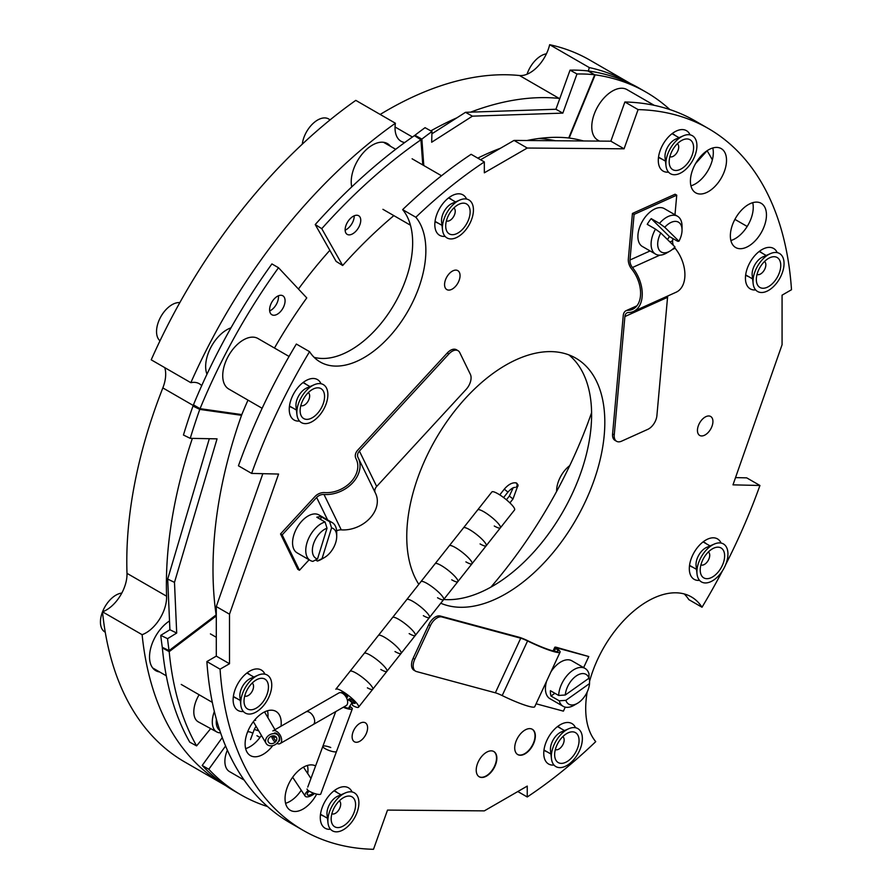 <?xml version="1.0" encoding="UTF-8"?>
<svg xmlns="http://www.w3.org/2000/svg" width="894" height="894" viewBox="0 0 894 894"><rect width="100%" height="100%" fill="white"/><g stroke="black" fill="none" stroke-linecap="round" stroke-linejoin="round"><path stroke-width="1.34" d="M440.764 603.238A140.045 80.851 120 0 0 505.792 593.795A140.045 80.851 120 0 0 597.281 470.389A140.045 80.851 120 0 0 575.814 358.17A140.045 80.851 120 0 0 505.792 365.098A140.045 80.851 120 0 0 418.805 584.33M443.715 599.494A140.045 80.851 120 0 0 492.583 586.173A140.045 80.851 120 0 0 582.184 468.791A140.045 80.851 120 0 0 568.897 354.896M359.857 741.227A10.951 6.325 120 0 0 367.009 731.583A10.951 6.325 120 0 0 365.333 722.81A10.951 6.325 120 0 0 359.857 723.347A10.951 6.325 120 0 0 352.705 733.002A10.951 6.325 120 0 0 354.382 741.763A10.951 6.325 120 0 0 359.857 741.227M452.308 289.041A10.951 6.325 120 0 0 459.46 279.397A10.951 6.325 120 0 0 457.784 270.625A10.951 6.325 120 0 0 452.308 271.161A10.951 6.325 120 0 0 445.156 280.817A10.951 6.325 120 0 0 446.832 289.589A10.951 6.325 120 0 0 452.308 289.041M705.187 434.897A10.951 6.325 120 0 0 712.339 425.253A10.951 6.325 120 0 0 710.663 416.481A10.951 6.325 120 0 0 705.187 417.029A10.951 6.325 120 0 0 698.035 426.673A10.951 6.325 120 0 0 699.711 435.445A10.951 6.325 120 0 0 705.187 434.897M748.401 246.252A25.535 14.74 120 0 0 765.085 223.757A25.535 14.74 120 0 0 761.174 203.307A25.535 14.74 120 0 0 748.401 204.57A25.535 14.74 120 0 0 731.728 227.065A25.535 14.74 120 0 0 735.639 247.515A25.535 14.74 120 0 0 748.401 246.252M730.879 240.52A25.535 14.74 120 0 0 735.203 238.631A25.535 14.74 120 0 0 752.726 202.681M708.461 191.562A25.535 14.74 120 0 0 725.146 169.067A25.535 14.74 120 0 0 721.223 148.605A25.535 14.74 120 0 0 708.461 149.868A25.535 14.74 120 0 0 691.788 172.363A25.535 14.74 120 0 0 695.7 192.825A25.535 14.74 120 0 0 708.461 191.562M690.939 185.829A25.535 14.74 120 0 0 695.264 183.94A25.535 14.74 120 0 0 712.786 147.979M281.029 726.219A25.535 14.74 120 0 0 275.933 711.389A25.535 14.74 120 0 0 263.171 712.652A25.535 14.74 120 0 0 246.487 735.147A25.535 14.74 120 0 0 250.398 755.598A25.535 14.74 120 0 0 263.171 754.335A25.535 14.74 120 0 0 272.759 745.618M245.638 748.602A25.535 14.74 120 0 0 249.962 746.713A25.535 14.74 120 0 0 261.406 735.393M267.921 717.681A25.535 14.74 120 0 0 267.496 710.764M315.593 765.923A25.535 14.74 120 0 0 303.111 767.343A25.535 14.74 120 0 0 286.426 789.838A25.535 14.74 120 0 0 290.349 810.299A25.535 14.74 120 0 0 303.111 809.036A25.535 14.74 120 0 0 316.677 794.096M285.577 803.304A25.535 14.74 120 0 0 289.902 801.415A25.535 14.74 120 0 0 301.256 790.229M307.726 773.601A25.535 14.74 120 0 0 307.435 765.454M684.256 593.962A87.534 50.533 120 0 1 688.816 599.617L702.014 607.238A87.534 50.533 120 0 0 691.364 596.901A87.534 50.533 120 0 0 647.602 601.237A87.534 50.533 120 0 0 589.559 681.407M587.19 692.001A87.534 50.533 120 0 0 595.728 741.651A405.206 233.949 120 0 1 527.248 796.979L517.816 791.536M525.035 753.854A14.583 8.426 120 0 0 534.567 740.992A14.583 8.426 120 0 0 532.332 729.303A14.583 8.426 120 0 0 525.035 730.029A14.583 8.426 120 0 0 515.503 742.88A14.583 8.426 120 0 0 517.738 754.57A14.583 8.426 120 0 0 525.035 753.854M517.581 754.469A14.583 8.426 120 0 0 524.7 753.664A14.583 8.426 120 0 0 534.187 740.958A14.583 8.426 120 0 0 532.165 729.213M486.537 776.07A14.583 8.426 120 0 0 496.069 763.219A14.583 8.426 120 0 0 493.834 751.53A14.583 8.426 120 0 0 486.537 752.256A14.583 8.426 120 0 0 477.005 765.108A14.583 8.426 120 0 0 479.24 776.797A14.583 8.426 120 0 0 486.537 776.07M479.083 776.696A14.583 8.426 120 0 0 486.213 775.88A14.583 8.426 120 0 0 495.689 763.174A14.583 8.426 120 0 0 493.667 751.441M777.21 252.622A23.345 13.477 120 0 0 763.968 248.588A23.345 13.477 120 0 0 761.934 249.616A23.345 13.477 120 0 0 745.562 280.47A23.345 13.477 120 0 0 755.676 289.924M762.18 253.181A13.768 7.945 120 0 0 758.984 251.627M721.089 543.06A23.345 13.477 120 0 0 707.858 539.026A23.345 13.477 120 0 0 705.824 540.054A23.345 13.477 120 0 0 689.442 570.92A23.345 13.477 120 0 0 699.555 580.362M706.07 543.63A13.768 7.945 120 0 0 702.874 542.066M466.59 199.071A23.345 13.477 120 0 0 453.347 195.026A23.345 13.477 120 0 0 451.325 196.054A23.345 13.477 120 0 0 434.942 226.92A23.345 13.477 120 0 0 445.056 236.362M451.571 199.63A13.768 7.945 120 0 0 448.363 198.066M690.067 134.838A23.345 13.477 120 0 0 676.825 130.803A23.345 13.477 120 0 0 674.791 131.831A23.345 13.477 120 0 0 658.42 162.697A23.345 13.477 120 0 0 668.533 172.14M675.037 135.407A13.768 7.945 120 0 0 671.841 133.843M264.903 674.177A23.345 13.477 120 0 0 251.661 670.142A23.345 13.477 120 0 0 249.638 671.17A23.345 13.477 120 0 0 233.256 702.036A23.345 13.477 120 0 0 243.369 711.479M249.884 674.746A13.768 7.945 120 0 0 246.677 673.182M321.024 383.738A23.345 13.477 120 0 0 307.782 379.704A23.345 13.477 120 0 0 305.748 380.732A23.345 13.477 120 0 0 289.365 411.586A23.345 13.477 120 0 0 299.479 421.04M305.994 384.297A13.768 7.945 120 0 0 302.798 382.744M575.524 727.738A23.345 13.477 120 0 0 562.281 723.704A23.345 13.477 120 0 0 560.247 724.732A23.345 13.477 120 0 0 543.876 755.586A23.345 13.477 120 0 0 553.989 765.04M560.493 728.297A13.768 7.945 120 0 0 557.297 726.744M352.046 791.961A23.345 13.477 120 0 0 338.815 787.927A23.345 13.477 120 0 0 336.781 788.955A23.345 13.477 120 0 0 320.398 819.809A23.345 13.477 120 0 0 330.512 829.263M337.027 792.52A13.768 7.945 120 0 0 333.831 790.966M320.544 813.976A13.768 7.945 120 0 0 323.483 815.965M544.01 749.753A13.768 7.945 120 0 0 546.96 751.742M289.511 405.753A13.768 7.945 120 0 0 292.461 407.742M233.401 696.202A13.768 7.945 120 0 0 236.34 698.192M658.554 156.863A13.768 7.945 120 0 0 661.504 158.853M435.087 221.086A13.768 7.945 120 0 0 438.026 223.075M689.587 565.086A13.768 7.945 120 0 0 692.537 567.075M745.697 274.637A13.768 7.945 120 0 0 748.647 276.626M251.639 473.418L238.441 465.796A405.206 233.949 120 0 1 296.35 344.045L309.559 351.666A405.206 233.949 120 0 0 251.639 473.418L278.582 474.055L229.501 614.189L229.501 663.739L220.069 669.181L206.872 661.56A405.206 233.949 120 0 0 289.98 822.748L303.189 830.37A405.206 233.949 120 0 0 373.491 849.3L387.504 810.098L484.336 810.869L527.248 786.094L527.248 796.979M220.069 669.181A405.206 233.949 120 0 0 303.189 830.37M229.501 663.739L216.292 656.118L206.872 661.56M229.501 614.189L216.292 606.568L216.292 656.118M262.836 473.675L216.292 606.568M314.107 357.321A87.534 50.533 120 0 0 393.271 305.983A87.534 50.533 120 0 0 402.635 209.632L415.844 217.253A87.534 50.533 120 0 1 402.948 319.203A87.534 50.533 120 0 1 320.208 362.003A87.534 50.533 120 0 1 309.559 351.666M725.649 564.673A405.206 233.949 120 0 0 759.934 485.487L732.991 484.85L782.071 344.715L782.071 295.165L791.503 289.723A405.206 233.949 120 0 0 708.383 128.535A405.206 233.949 120 0 0 638.081 109.604L624.068 148.806L527.248 148.035L484.336 172.81L484.336 161.926L471.127 154.293A405.206 233.949 120 0 0 402.635 209.632M484.336 161.926A405.206 233.949 120 0 0 415.844 217.253M527.248 148.035L514.039 140.414L480.559 159.747M624.068 148.806L610.859 141.185L514.039 140.414M638.081 109.604L624.884 101.983L610.859 141.185M708.383 128.535L695.186 120.913A405.206 233.949 120 0 0 624.884 101.983M759.934 485.487L746.725 477.865L735.538 477.597M702.014 607.238A405.206 233.949 120 0 0 722.576 570.618M336.557 792.252A13.768 7.945 120 0 0 335.641 791.458M321.874 815.306A13.768 7.945 120 0 0 323.025 815.697M305.524 384.029A13.768 7.945 120 0 0 304.608 383.235M290.852 407.083A13.768 7.945 120 0 0 291.992 407.474M674.568 135.128A13.768 7.945 120 0 0 673.663 134.346M659.895 158.182A13.768 7.945 120 0 0 661.035 158.584M705.601 543.351A13.768 7.945 120 0 0 704.684 542.569M690.928 566.405A13.768 7.945 120 0 0 692.068 566.807M560.035 728.029A13.768 7.945 120 0 0 559.119 727.235M545.351 751.072A13.768 7.945 120 0 0 546.491 751.474M249.415 674.467A13.768 7.945 120 0 0 248.498 673.685M234.731 697.521A13.768 7.945 120 0 0 235.871 697.923M761.722 252.913A13.768 7.945 120 0 0 760.805 252.119M747.038 275.967A13.768 7.945 120 0 0 748.177 276.358M451.101 199.362A13.768 7.945 120 0 0 450.185 198.569M436.417 222.405A13.768 7.945 120 0 0 437.557 222.807M588.33 70.972A29.178 16.841 -60 0 0 589.28 67.564L549.665 44.7A29.178 16.841 -60 0 1 519.515 75.521A369.367 213.253 120 0 0 387.113 110.342A369.367 213.253 120 0 0 380.173 114.443M268.01 716.195A323.974 187.047 -60 0 1 266.602 715.435M298.451 289.019A323.974 187.047 -60 0 1 329.841 250.32M538.87 138.481A323.974 187.047 -60 0 1 555.476 140.738M591.593 412.715A323.974 187.047 -60 0 1 490.895 587.134M190.835 382.688A405.206 233.949 -60 0 1 395.405 123.238L355.801 100.374A405.206 233.949 -60 0 0 151.22 359.824L190.835 382.688A29.178 16.841 -60 0 1 199.25 383.716A29.178 16.841 -60 0 1 201.698 385.705M164.742 367.624A29.178 16.841 -60 0 1 162.842 387.918A369.367 213.253 120 0 0 126.993 573.345A29.178 16.841 -60 0 1 102.497 611.809L142.112 634.684A405.206 233.949 -60 0 0 224.293 784.82A405.206 233.949 -60 0 0 225.623 785.58M404.747 142.526A29.178 16.841 -60 0 1 401.082 141.286A29.178 16.841 -60 0 1 395.405 123.238M559.834 98.441A29.178 16.841 -60 0 1 559.13 98.396A369.367 213.253 120 0 0 470.646 112.141M456.979 117.773A369.367 213.253 120 0 0 430.807 130.882M549.665 44.7A405.206 233.949 -60 0 1 589.884 60.121L629.488 82.986A405.206 233.949 -60 0 1 630.672 83.678M589.28 67.564A405.206 233.949 -60 0 1 629.488 82.986M224.293 784.82L184.678 761.945A405.206 233.949 -60 0 1 102.497 611.809M230.987 327.83A29.994 17.321 120 0 0 205.654 366.484A29.994 17.321 120 0 0 206.972 374.228M169.514 620.939A29.994 17.321 120 0 0 149.533 656.934A29.994 17.321 120 0 0 159.635 671.953M390.488 146.303A29.994 17.321 120 0 0 372.429 145.074A29.994 17.321 120 0 0 351.744 186.902M192.378 438.373A369.367 213.253 120 0 0 166.597 596.209A29.178 16.841 -60 0 1 142.112 634.684M314.263 384.722L306.698 388.007A13.533 7.811 120 0 0 296.015 406.502L296.953 414.693A21.937 12.672 -60 0 1 314.263 384.722A21.937 12.672 -60 0 1 325.505 386.51A21.937 12.672 -60 0 1 320.577 414.045A21.937 12.672 -60 0 1 299.199 420.694A21.937 12.672 -60 0 1 296.953 414.693M301.993 417.051A17.277 9.968 -60 0 1 300.228 412.335A17.277 9.968 -60 0 1 313.85 388.734A17.277 9.968 -60 0 1 322.712 390.142A17.277 9.968 -60 0 1 318.823 411.821A17.277 9.968 -60 0 1 301.993 417.051M308.296 392.645A7.465 4.314 -60 0 1 308.855 393.181A7.465 4.314 -60 0 1 307.771 401.719A7.465 4.314 -60 0 1 300.831 405.563M159.992 340.826A21.937 12.672 -60 0 1 158.908 339.698A21.937 12.672 -60 0 1 160.898 316.599A21.937 12.672 -60 0 1 179.828 302.608M258.142 675.16L250.577 678.445A13.533 7.811 120 0 0 239.905 696.94L240.844 705.142A21.937 12.672 -60 0 1 258.142 675.16A21.937 12.672 -60 0 1 269.396 676.948A21.937 12.672 -60 0 1 264.456 704.483A21.937 12.672 -60 0 1 243.079 711.132A21.937 12.672 -60 0 1 240.844 705.142M266.591 680.591A17.277 9.968 -60 0 1 262.713 702.259A17.277 9.968 -60 0 1 245.884 707.5A17.277 9.968 -60 0 1 244.118 702.773A17.277 9.968 -60 0 1 257.74 679.183A17.277 9.968 -60 0 1 266.591 680.591M252.175 683.083A7.465 4.314 -60 0 1 252.745 683.619A7.465 4.314 -60 0 1 251.65 692.157A7.465 4.314 -60 0 1 244.721 696.001M105.246 632.203A21.937 12.672 -60 0 1 102.788 630.136A21.937 12.672 -60 0 1 102.508 611.865M102.531 611.798A21.937 12.672 -60 0 1 121.807 593.08M588.777 656.542L558.404 648.351A7.465 0.928 24.9 0 0 556.906 648.251A7.465 0.928 24.9 0 0 557.554 649.044A29.178 3.621 -155.1 0 1 560.091 652.139A29.178 3.621 -155.1 0 1 527.572 640.964A7.465 0.928 24.9 0 0 520.733 638.204L441.915 616.961A11.667 6.739 120 0 0 430.383 625.666L428.74 624.716A11.667 6.739 -60 0 1 440.273 616.011L519.09 637.243A9.8 1.218 24.9 0 1 528.052 640.875A26.842 3.33 -155.1 0 0 557.968 651.156A26.842 3.33 -155.1 0 0 555.643 648.306A9.8 1.218 24.9 0 1 554.794 647.267A9.8 1.218 24.9 0 1 556.75 647.401L588.777 656.542L583.626 667.606M565.254 707.143L563.399 711.143L536.087 703.79M560.091 652.139L534.713 706.752A29.178 3.621 -155.1 0 1 502.193 695.577A7.465 0.928 24.9 0 0 495.354 692.805L416.537 671.562A11.667 6.739 120 0 1 415.587 671.17L413.933 670.221A11.667 6.739 -60 0 1 413.117 658.319L414.771 659.269A11.667 6.739 120 0 0 415.587 671.17M428.74 624.716L413.117 658.319M430.383 625.666L414.771 659.269M577.412 703.332L574.116 705.243A21.881 12.639 -60 0 1 563.175 706.327A21.881 12.639 -60 0 1 559.219 700.807L565.857 700.348A17.209 9.935 120 0 0 577.412 703.332A17.209 9.935 120 0 0 578.787 702.449A17.209 9.935 120 0 0 589.537 683.564L589.571 679.295L588.397 678.624M563.175 706.327L549.966 698.706A21.881 12.639 -60 0 1 546.647 681.049M550.894 671.908A21.881 12.639 -60 0 1 559.163 663.013A21.881 12.639 -60 0 1 571.858 660.8L585.056 668.421A21.881 12.639 -60 0 1 589.012 673.942L588.978 678.211A17.209 9.935 120 0 0 576.038 676.11A17.209 9.935 120 0 0 565.299 694.996L558.661 695.454A21.881 12.639 -60 0 1 572.361 670.634A21.881 12.639 -60 0 1 585.056 668.421M559.219 700.807L550.972 696.046A21.881 12.639 -60 0 1 550.402 690.682L558.661 695.454M565.857 700.348L589.537 683.564M588.978 678.211L565.299 694.996M550.972 696.046L554.883 693.275M262.132 408.29L228.775 389.035A29.178 16.841 -60 0 1 224.338 365.523A29.178 16.841 -60 0 1 243.57 339.832A29.178 16.841 -60 0 1 257.953 338.502L289.053 356.46M278.403 295.791A10.951 6.325 -60 0 1 278.481 296.987A10.951 6.325 -60 0 1 269.675 310.922M269.597 309.737A10.951 6.325 -60 0 1 274.38 298.719A10.951 6.325 -60 0 1 282.817 295.78A10.951 6.325 -60 0 1 285.074 300.797A10.951 6.325 -60 0 1 280.303 311.816A10.951 6.325 -60 0 1 271.865 314.744A10.951 6.325 -60 0 1 269.597 309.737M216.292 616.469A335.641 184.745 -61.4 0 1 216.247 615.955L216.124 614.927A335.641 197.071 -64 0 1 213.32 584.531A335.641 197.071 -64 0 1 241.525 415.319L241.805 414.592A335.641 193.786 -60 0 1 247.996 400.132M274.469 348.034A335.641 193.786 -60 0 1 306.765 297.903L278.503 267.731A405.206 233.949 120 0 0 200.055 408.67L193.45 404.848A405.206 233.949 120 0 1 271.91 263.92L278.503 267.731M209.319 438.708L167.692 579.077L169.905 629.745L160.764 635.355A405.206 237.905 116 0 0 162.283 647.29L162.35 647.893A405.206 223.031 118.6 0 0 189.751 742.165L196.602 745.887L210.682 728.621M162.35 647.893L169.19 651.625A405.206 223.031 118.6 0 0 196.602 745.887M216.247 615.955L169.19 651.625L169.067 650.597A405.206 237.905 116 0 1 167.558 638.674L160.764 635.355M169.905 629.745L176.699 633.053L167.558 638.674M167.692 579.077L174.486 582.385L176.699 633.053M241.805 414.592L200.055 408.67L199.775 409.396L192.981 406.077A405.206 237.905 116 0 0 183.449 435.02L190.243 438.339L217.052 438.853L174.486 582.385M241.525 415.319L199.775 409.396A405.206 237.905 116 0 0 190.243 438.339M196.423 406.569L192.981 406.077L193.45 404.848M354.203 215.812A10.951 6.135 -57.8 0 1 346.112 229.691A10.951 6.135 -57.8 0 1 345.14 230.183M353.231 216.292A10.951 6.135 -57.8 0 1 358.785 215.8A10.951 6.135 -57.8 0 1 360.003 224.428A10.951 6.135 -57.8 0 1 352.649 233.826A10.951 6.135 -57.8 0 1 347.096 234.317A10.951 6.135 -57.8 0 1 345.877 225.69A10.951 6.135 -57.8 0 1 353.231 216.292M669.874 109.571A405.206 233.949 120 0 0 646.094 92.16A405.206 233.949 120 0 0 595.18 74.817L569.176 138.034A335.641 193.786 -60 0 1 583.558 140.961M526.979 140.514A335.641 177.906 -60.9 0 1 568.718 137.978L594.722 74.761L587.805 70.905A405.206 214.772 119.1 0 0 570.059 70.134L576.976 73.99A405.206 214.772 119.1 0 1 594.722 74.761L588.464 71.274M646.094 92.16L639.489 88.35A405.206 233.949 120 0 0 588.576 71.006L587.805 70.905M570.059 70.134L555.923 109.258L465.495 112.32L472.412 116.164L431.679 142.235L431.97 131.53L425.052 127.674A405.206 214.772 119.1 0 0 414.95 135.251L414.403 135.642A405.206 226.987 122.2 0 0 315.224 224.55L336.11 261.372L342.659 265.507A335.641 188.019 -57.8 0 1 393.841 215.622M315.224 224.55L321.762 228.674L342.659 265.507M414.403 135.642L420.94 139.777A405.206 226.987 122.2 0 0 321.762 228.674M465.495 112.32L431.903 133.809M431.97 131.53A405.206 214.772 119.1 0 0 421.867 139.095L420.94 139.777L422.784 164.943M477.776 158.137A335.641 177.906 -60.9 0 1 500.372 148.292M576.976 73.99L562.84 113.113L472.412 116.164M555.923 109.258L562.84 113.113M459.829 200.044L452.263 203.329A13.533 7.811 120 0 0 446.017 208.537A13.533 7.811 120 0 0 441.591 221.824L442.53 230.026A21.937 12.672 -60 0 1 449.693 208.492A21.937 12.672 -60 0 1 459.829 200.044A21.937 12.672 -60 0 1 473.071 206.313A21.937 12.672 -60 0 1 466.143 229.367A21.937 12.672 -60 0 1 442.53 230.026M464.399 227.143A17.277 9.968 -60 0 1 445.804 227.657A17.277 9.968 -60 0 1 451.448 210.705A17.277 9.968 -60 0 1 459.427 204.067A17.277 9.968 -60 0 1 469.853 208.995A17.277 9.968 -60 0 1 464.399 227.143M453.861 207.967A7.465 4.314 -60 0 1 452.744 217.879A7.465 4.314 -60 0 1 446.408 220.896M302.284 144.146A21.937 12.672 -60 0 1 309.413 127.496A21.937 12.672 -60 0 1 329.975 119.952M770.449 253.605L762.884 256.891A13.533 7.811 120 0 0 752.2 275.386L753.139 283.577A21.937 12.672 -60 0 1 770.449 253.605A21.937 12.672 -60 0 1 781.691 255.393A21.937 12.672 -60 0 1 776.763 282.929A21.937 12.672 -60 0 1 755.385 289.578A21.937 12.672 -60 0 1 753.139 283.577M758.179 285.935A17.277 9.968 -60 0 1 756.425 281.219A17.277 9.968 -60 0 1 770.047 257.617A17.277 9.968 -60 0 1 778.897 259.025A17.277 9.968 -60 0 1 775.02 280.705A17.277 9.968 -60 0 1 758.179 285.935M764.482 261.529A7.465 4.314 -60 0 1 765.04 262.065A7.465 4.314 -60 0 1 763.957 270.603A7.465 4.314 -60 0 1 757.017 274.447M568.763 728.722L561.197 732.007A13.533 7.811 120 0 0 554.939 737.215A13.533 7.811 120 0 0 550.514 750.502L551.453 758.693A21.937 12.672 -60 0 1 558.627 737.159A21.937 12.672 -60 0 1 568.763 728.722A21.937 12.672 -60 0 1 582.005 734.98A21.937 12.672 -60 0 1 575.077 758.045A21.937 12.672 -60 0 1 551.453 758.693M560.382 739.383A17.277 9.968 -60 0 1 568.361 732.734A17.277 9.968 -60 0 1 578.776 737.673A17.277 9.968 -60 0 1 573.333 755.821A17.277 9.968 -60 0 1 554.738 756.335A17.277 9.968 -60 0 1 560.382 739.383M562.795 736.645A7.465 4.314 -60 0 1 561.678 746.546A7.465 4.314 -60 0 1 555.33 749.563M712.362 159.892A405.206 244.509 121.5 0 0 707.098 150.74L695.61 163.501M683.307 135.821L675.741 139.106A13.533 7.811 120 0 0 669.483 144.314A13.533 7.811 120 0 0 665.058 157.601L665.996 165.803A21.937 12.672 -60 0 1 673.171 144.258A21.937 12.672 -60 0 1 683.307 135.821A21.937 12.672 -60 0 1 696.549 142.09A21.937 12.672 -60 0 1 689.62 165.144A21.937 12.672 -60 0 1 665.996 165.803M674.925 146.482A17.277 9.968 -60 0 1 682.904 139.844A17.277 9.968 -60 0 1 693.319 144.772A17.277 9.968 -60 0 1 687.866 162.92A17.277 9.968 -60 0 1 669.271 163.434A17.277 9.968 -60 0 1 674.925 146.482M677.339 143.744A7.465 4.314 -60 0 1 676.222 153.656A7.465 4.314 -60 0 1 669.874 156.673M527.058 74.213A21.937 12.672 -60 0 1 532.88 63.273A21.937 12.672 -60 0 1 546.435 53.808M714.34 544.044L706.763 547.329A13.533 7.811 120 0 0 696.091 565.824L697.029 574.026A21.937 12.672 -60 0 1 714.34 544.044A21.937 12.672 -60 0 1 725.582 545.832A21.937 12.672 -60 0 1 720.653 573.367A21.937 12.672 -60 0 1 699.264 580.016A21.937 12.672 -60 0 1 697.029 574.026M722.777 549.475A17.277 9.968 -60 0 1 718.899 571.143A17.277 9.968 -60 0 1 702.069 576.384A17.277 9.968 -60 0 1 700.304 571.657A17.277 9.968 -60 0 1 713.926 548.067A17.277 9.968 -60 0 1 722.777 549.475M708.361 551.967A7.465 4.314 -60 0 1 708.931 552.503A7.465 4.314 -60 0 1 707.836 561.041A7.465 4.314 -60 0 1 700.907 564.896M556.627 491.409A21.937 12.672 -60 0 1 569.769 465.595M345.285 792.944L337.72 796.23A13.533 7.811 120 0 0 331.473 801.437A13.533 7.811 120 0 0 327.048 814.725L327.986 822.916A21.937 12.672 -60 0 1 335.161 801.382A21.937 12.672 -60 0 1 345.285 792.944A21.937 12.672 -60 0 1 358.528 799.202A21.937 12.672 -60 0 1 351.61 822.268A21.937 12.672 -60 0 1 327.986 822.916M349.856 820.044A17.277 9.968 -60 0 1 331.261 820.558A17.277 9.968 -60 0 1 336.904 803.605A17.277 9.968 -60 0 1 344.883 796.956A17.277 9.968 -60 0 1 355.309 801.896A17.277 9.968 -60 0 1 349.856 820.044M339.318 800.868A7.465 4.314 -60 0 1 338.211 810.769A7.465 4.314 -60 0 1 331.864 813.786M599.461 141.096L597.818 140.146A29.178 16.841 -60 0 1 591.772 126.546A29.178 16.841 -60 0 1 604.612 97.323A29.178 16.841 -60 0 1 626.996 89.601L654.24 105.336M216.404 719.368A19.601 10.795 118.6 0 0 219.734 730.342M214.359 711.512A22.406 12.337 118.6 0 0 216.806 731.962A22.406 12.337 118.6 0 0 220.572 732.834M199.116 694.761A22.406 12.337 118.6 0 0 198.334 721.894L216.806 731.962M227.355 750.111A22.406 12.941 120 0 0 229.523 771.611L244.118 780.049M252.823 733.326L251.929 732.801A22.406 12.941 120 0 0 247.672 731.761M325.058 521.995L327.025 528.231A17.209 9.935 120 0 0 313.381 544.256A17.209 9.935 120 0 0 317.515 558.951L312.878 561.376A21.881 12.639 -60 0 1 310.296 560.471A21.881 12.639 -60 0 1 307.044 542.58A21.881 12.639 -60 0 1 325.058 521.995L316.811 517.235A21.881 12.639 -60 0 1 321.348 516.888L329.607 521.66A21.881 12.639 -60 0 1 332.177 522.565A21.881 12.639 -60 0 1 336.714 532.578L336.714 536.4A17.209 9.935 120 0 0 331.562 527.885L329.607 521.66M310.296 560.471L297.099 552.85A21.881 12.639 -60 0 1 293.847 534.958A21.881 12.639 -60 0 1 318.979 514.944L332.177 522.565M327.025 528.231L317.515 558.951M324.544 557.476L321.237 559.387A21.881 12.639 -60 0 1 317.415 561.041L322.052 558.616A17.209 9.935 120 0 0 324.544 557.476A17.209 9.935 120 0 0 336.714 536.4M322.052 558.616L331.562 527.885M320.566 519.403L321.348 516.888M317.415 561.041L315.571 559.968M679.652 223.087A17.209 9.935 120 0 0 664.767 227.277L659.47 223.411A21.881 12.639 -60 0 1 677.507 216.236A21.881 12.639 -60 0 1 679.004 217.387A21.881 12.639 -60 0 1 682.044 226.26L682.044 230.071A17.209 9.935 120 0 0 679.652 223.087M655.626 254.142A21.881 12.639 -60 0 1 654.129 253.002A21.881 12.639 -60 0 1 655.492 229.11L660.789 232.976A17.209 9.935 120 0 0 658.755 249.258A17.209 9.935 120 0 0 669.874 251.158L666.566 253.058A21.881 12.639 -60 0 1 655.626 254.142L642.428 246.52A21.881 12.639 -60 0 1 640.92 245.381A21.881 12.639 -60 0 1 643.267 219.868A21.881 12.639 -60 0 1 664.309 208.615L677.507 216.236M682.044 230.071A17.209 9.935 120 0 1 678.948 241.224L677.641 241.279L669.394 236.519A21.881 12.639 -60 0 1 667.472 239.547M678.948 241.224L664.767 227.277M669.874 251.158A17.209 9.935 120 0 0 674.97 246.923L660.789 232.976M655.492 229.11L647.245 224.338A21.881 12.639 -60 0 1 651.223 218.639L659.47 223.411M669.394 236.519L651.223 218.639M282.169 534.891L299.456 570.271L297.803 569.322L280.526 533.942L282.169 534.891L316.644 497.477A7.465 5.688 154 0 1 323.997 494.483A29.178 22.205 -26 0 0 352.471 483.017A29.178 22.205 -26 0 0 358.304 458.041A29.178 22.205 -26 0 0 358.036 457.538A7.465 5.688 154 0 1 357.98 457.404A7.465 5.688 154 0 1 359.399 451.079L448.866 353.979L447.223 353.029A11.667 6.739 -60 0 1 456.376 349.722L458.03 350.683A11.667 6.739 120 0 0 448.866 353.979M299.456 570.271L309.112 559.789M356.427 459.55L355.968 458.6A9.8 7.465 154 0 1 357.756 450.118L447.223 353.029M280.526 533.942L315.001 496.528A9.8 7.465 154 0 1 324.645 492.594A26.842 20.428 -26 0 0 350.839 482.045A26.842 20.428 -26 0 0 356.203 459.069A26.842 20.428 -26 0 0 355.968 458.6M375.122 492.482A7.465 5.688 154 0 1 376.687 486.459L466.154 389.359A11.667 6.739 120 0 0 470.378 374.362L459.751 352.582A11.667 6.739 120 0 0 458.03 350.683M336.636 530.846A7.465 5.688 154 0 1 341.273 529.863A29.178 22.205 -26 0 0 369.747 518.408A29.178 22.205 -26 0 0 375.581 493.421L358.304 458.041M676.747 195.171L634.081 214.404L632.438 213.454L675.093 194.221L676.747 195.171L674.981 214.783M632.438 213.454L628.337 259.048A9.8 6.247 -114.3 0 0 631.577 268.882A26.842 17.098 65.7 0 1 632.527 309.324A26.842 17.098 65.7 0 1 627.856 310.307A9.8 6.247 -114.3 0 0 626.146 310.665A9.8 6.247 -114.3 0 0 623.241 315.604L612.591 433.948L614.245 434.897A11.667 6.739 120 0 0 616.603 441.301A11.667 6.739 120 0 0 621.542 441.189L647.792 429.355A11.667 6.739 120 0 0 656.9 415.665L667.55 297.333A7.465 4.761 -114.3 0 1 667.807 295.981M634.081 214.404L629.979 259.998A7.465 4.761 -114.3 0 0 632.46 267.496A29.178 18.584 65.7 0 1 633.488 311.447A29.178 18.584 65.7 0 1 628.404 312.52A7.465 4.761 -114.3 0 0 627.107 312.799A7.465 4.761 -114.3 0 0 624.895 316.554L614.245 434.897M616.603 441.301L614.96 440.351A11.667 6.739 -60 0 1 612.591 433.948M674.489 247.426A7.465 4.761 -114.3 0 0 675.115 248.264A29.178 18.584 65.7 0 1 676.143 292.215L633.488 311.447M672.847 238.508L672.634 240.777A7.465 4.761 -114.3 0 0 673.417 245.403M517.391 484.235A2.336 1.352 179.9 0 1 518.028 485.163A2.336 1.352 179.9 0 1 516.81 486.358M516.9 486.872A2.336 1.833 -86.9 0 0 515.603 482.838M254.499 720.206A7.297 5.643 149.6 0 0 255.617 720.352M500.383 527.84A14.472 2.905 38.3 0 0 495.79 520.9A14.472 2.905 38.3 0 0 483.799 511.737A14.472 2.905 38.3 0 1 495.79 520.9A14.472 2.905 38.3 0 1 500.383 527.84L486.202 545.776A14.472 2.905 38.3 0 0 481.609 538.836A14.472 2.905 38.3 0 0 469.618 529.673A14.472 2.905 38.3 0 1 481.609 538.836A14.472 2.905 38.3 0 1 486.202 545.776L472.021 563.712A14.472 2.905 38.3 0 0 467.417 556.772A14.472 2.905 38.3 0 0 455.437 547.597A14.472 2.905 38.3 0 1 467.417 556.772A14.472 2.905 38.3 0 1 472.021 563.712L457.84 581.648A14.472 2.905 38.3 0 0 453.236 574.708A14.472 2.905 38.3 0 0 441.256 565.533A14.472 2.905 38.3 0 1 453.236 574.708A14.472 2.905 38.3 0 1 457.84 581.648L443.647 599.583A14.472 2.905 38.3 0 0 439.055 592.633A14.472 2.905 38.3 0 0 427.064 583.469A14.472 2.905 38.3 0 1 439.055 592.633A14.472 2.905 38.3 0 1 443.647 599.583L429.466 617.519A14.472 2.905 38.3 0 0 424.873 610.568A14.472 2.905 38.3 0 0 412.883 601.405A14.472 2.905 38.3 0 1 424.873 610.568A14.472 2.905 38.3 0 1 429.466 617.519L415.285 635.444A14.472 2.905 38.3 0 0 410.681 628.504A14.472 2.905 38.3 0 0 398.702 619.341A14.472 2.905 38.3 0 1 410.681 628.504A14.472 2.905 38.3 0 1 415.285 635.444L401.104 653.38A14.472 2.905 38.3 0 0 396.5 646.44A14.472 2.905 38.3 0 0 384.521 637.266A14.472 2.905 38.3 0 1 396.5 646.44A14.472 2.905 38.3 0 1 401.104 653.38L386.912 671.316A14.472 2.905 38.3 0 0 382.319 664.376A14.472 2.905 38.3 0 0 370.328 655.201A14.472 2.905 38.3 0 1 382.319 664.376A14.472 2.905 38.3 0 1 386.912 671.316L372.731 689.252A14.472 2.905 38.3 0 0 368.138 682.301A14.472 2.905 38.3 0 0 356.147 673.137A14.472 2.905 38.3 0 1 368.138 682.301A14.472 2.905 38.3 0 1 372.731 689.252L358.55 707.188A14.472 2.905 38.3 0 0 353.946 700.237A14.472 2.905 38.3 0 0 341.966 691.073A14.472 2.905 38.3 0 0 335.842 689.229L350.035 671.293A14.472 2.905 38.3 0 1 356.147 673.137A14.472 2.905 38.3 0 0 350.035 671.293L364.216 653.358A14.472 2.905 38.3 0 1 370.328 655.201A14.472 2.905 38.3 0 0 364.216 653.358L378.397 635.422A14.472 2.905 38.3 0 1 384.521 637.266A14.472 2.905 38.3 0 0 378.397 635.422L392.578 617.497A14.472 2.905 38.3 0 1 398.702 619.341A14.472 2.905 38.3 0 0 392.578 617.497L406.77 599.561A14.472 2.905 38.3 0 1 412.883 601.405A14.472 2.905 38.3 0 0 406.77 599.561L420.951 581.625A14.472 2.905 38.3 0 1 427.064 583.469A14.472 2.905 38.3 0 0 420.951 581.625L435.132 563.689A14.472 2.905 38.3 0 1 441.256 565.533A14.472 2.905 38.3 0 0 435.132 563.689L449.313 545.753A14.472 2.905 38.3 0 1 455.437 547.597A14.472 2.905 38.3 0 0 449.313 545.753L463.505 527.829A14.472 2.905 38.3 0 1 469.618 529.673A14.472 2.905 38.3 0 0 463.505 527.829L477.687 509.893A14.472 2.905 38.3 0 1 483.799 511.737A14.472 2.905 38.3 0 0 477.687 509.893L491.868 491.957A14.472 2.905 38.3 0 1 497.992 493.801A14.472 2.905 38.3 0 1 509.971 502.964A14.472 2.905 38.3 0 1 514.575 509.915L500.383 527.84A14.472 2.905 38.3 0 1 494.27 525.996M486.202 545.776A14.472 2.905 38.3 0 1 480.089 543.932M472.021 563.712A14.472 2.905 38.3 0 1 465.897 561.868M457.84 581.648A14.472 2.905 38.3 0 1 451.716 579.804M443.647 599.583A14.472 2.905 38.3 0 1 437.535 597.74M429.466 617.519A14.472 2.905 38.3 0 1 423.354 615.675M415.285 635.444A14.472 2.905 38.3 0 1 409.161 633.6M401.104 653.38A14.472 2.905 38.3 0 1 394.98 651.536M386.912 671.316A14.472 2.905 38.3 0 1 380.799 669.472M372.731 689.252A14.472 2.905 38.3 0 1 367.378 687.832M347.129 699.276A3.732 0.749 38.3 0 1 348.381 699.812A3.732 0.749 38.3 0 1 351.476 702.181A3.732 0.749 38.3 0 1 352.661 703.969A3.732 0.749 38.3 0 1 351.364 703.656M353.499 702.907A3.732 0.749 38.3 0 1 350.403 700.538A3.732 0.749 38.3 0 1 349.219 698.75A3.732 0.749 38.3 0 1 350.794 699.22A3.732 0.749 38.3 0 1 353.89 701.589A3.732 0.749 38.3 0 1 355.074 703.377A3.732 0.749 38.3 0 1 353.499 702.907M358.55 707.188A14.472 2.905 38.3 0 1 352.426 705.344M341.866 692.995A3.732 0.749 38.3 0 1 341.731 692.437A3.732 0.749 38.3 0 1 343.318 692.917A3.732 0.749 38.3 0 1 346.403 695.275A3.732 0.749 38.3 0 1 347.598 697.074A3.732 0.749 38.3 0 1 346.012 696.594A3.732 0.749 38.3 0 1 345.956 696.56M270.737 736.533A4.671 3.61 149.6 0 0 268.39 742.098A4.671 3.61 149.6 0 0 274.089 742.936A4.671 3.61 149.6 0 0 276.436 737.371A4.671 3.61 149.6 0 0 270.737 736.533M275.028 744.736A7.297 5.643 149.6 0 0 278.704 736.041A7.297 5.643 149.6 0 0 269.787 734.734A7.297 5.643 149.6 0 0 266.121 743.428A7.297 5.643 149.6 0 0 275.028 744.736M309.201 791.156A4.671 1.989 146.5 0 0 307.357 794.688A4.671 1.989 146.5 0 0 312.419 793.727A4.671 1.989 146.5 0 0 313.291 793.067M308.195 790.497A7.297 3.118 146.5 0 0 305.167 796.141A7.297 3.118 146.5 0 0 313.079 794.632A7.297 3.118 146.5 0 0 314.565 793.503M307.067 788.955A7.297 1.687 -159.7 0 0 312.844 792.889A7.297 1.687 -159.7 0 0 320.745 794.028L336.524 751.441A7.297 1.687 -159.7 0 1 330.478 750.96A7.297 1.687 -159.7 0 1 322.846 746.367A7.297 1.687 -159.7 0 1 330.746 747.507M349.621 706.338A7.297 1.687 -159.7 0 1 352.303 708.853A7.297 1.687 -159.7 0 1 346.257 708.372A7.297 1.687 -159.7 0 1 343.285 707.255M349.208 707.02A4.671 1.084 -159.7 0 1 345.967 707.635A4.671 1.084 -159.7 0 1 343.966 706.875M352.303 708.853L336.524 751.441A7.297 1.687 -159.7 0 1 328.623 750.301A7.297 1.687 -159.7 0 1 322.846 746.367L335.719 711.613M276.872 743.417A7.297 4.224 -119.9 0 0 280.135 743.562L313.146 724.587A7.297 4.224 -119.9 0 0 313.369 724.442A7.297 4.224 -119.9 0 0 313.045 715.96A7.297 4.224 -119.9 0 0 305.871 711.937A7.297 4.224 -119.9 0 0 305.647 712.093M345.911 705.735A7.297 4.224 -119.9 0 0 346.146 705.612A7.297 4.224 -119.9 0 0 346.38 705.467A7.297 4.224 -119.9 0 0 346.056 696.985A7.297 4.224 -119.9 0 0 338.882 692.962A7.297 4.224 -119.9 0 0 338.658 693.118M273.273 736.187A4.671 2.704 -119.9 0 0 276.235 740.902M278.459 741.439A4.671 2.704 -119.9 0 0 278.827 741.294A4.671 2.704 -119.9 0 0 279.051 741.137A4.671 2.704 -119.9 0 0 278.716 735.695A4.671 2.704 -119.9 0 0 274.167 733.192M280.135 743.562A7.297 4.224 -119.9 0 0 280.481 743.327A7.297 4.224 -119.9 0 0 279.967 734.823A7.297 4.224 -119.9 0 0 272.86 730.912L338.882 692.962M346.146 705.612L313.146 724.587A7.297 4.224 -119.9 0 0 313.492 724.352A7.297 4.224 -119.9 0 0 312.978 715.848A7.297 4.224 -119.9 0 0 305.871 711.937M271.564 736.153A7.297 4.224 -119.9 0 0 275.128 742.21M222.271 737.595L202.2 765.465A405.206 233.949 120 0 0 234.105 790.899L240.698 794.71A405.206 233.949 120 0 0 267.574 806.567M225.579 745.987L208.794 769.276A405.206 233.949 120 0 0 240.698 794.71M202.2 765.465L208.794 769.276M412.436 137.017L395.059 126.982M193.216 405.463L162.842 387.918M559.13 98.396L519.515 75.521M166.597 596.209L126.993 573.345M555.643 648.306L554.291 651.212M520.733 638.204L495.354 692.805M440.273 616.011L441.915 616.961M527.572 640.964L502.193 695.577M558.404 648.351L557.945 649.346M216.124 614.927L169.067 650.597L162.283 647.29M414.95 135.251L421.867 139.095L423.79 165.535M376.687 486.459L359.399 451.079M341.273 529.863L323.997 494.483M327.606 519.928L316.644 497.477M627.856 310.307L636.36 306.474M624.895 316.554L667.55 297.333M632.46 267.496L659.806 255.17M672.109 249.627L675.115 248.264M629.979 259.998L650.083 250.946M669.952 241.983L672.634 240.777M258.724 730.845L254.276 729.426L250.51 739.573M509.904 502.897L513 498.975L509.345 496.081L513.156 487.856M517.972 485.442A2.336 1.352 179.9 0 1 518.028 485.721A2.336 1.352 179.9 0 1 516.319 487.029A2.336 1.833 -86.9 0 0 515.391 482.816L515.816 482.838M503.601 497.556L507.937 492.08L504.283 489.174C508.094 484.727 511.804 482.604 515.391 482.816M309.961 386.588L303.468 382.844M296.417 410.033L289.935 406.289M240.307 700.483L233.815 696.728M253.84 677.026L247.359 673.283M554.794 647.267L553.095 650.933M210.414 633.902L216.292 637.288M181.236 684.435L212.314 702.371M166.284 675.797L152.673 667.941M441.994 225.366L435.501 221.623M455.527 201.91L449.045 198.166M766.147 255.472L759.665 251.728M752.614 278.917L746.121 275.173M564.46 730.588L557.979 726.844M550.928 754.033L544.435 750.289M395.696 149.309L383.537 142.291M382.923 209.319L410.458 225.21M412.1 158.786L441.513 175.76M734.902 219.376L747.183 226.461M679.004 137.687L672.511 133.944M665.471 161.143L658.979 157.389M696.493 569.366L690.012 565.623M710.037 545.91L703.544 542.166M327.45 818.256L320.968 814.512M340.983 794.811L334.501 791.067M256.924 735.695L259.964 737.449M626.146 310.665L636.908 305.815M256.019 726.219L254.276 729.426M513 498.975L518.028 485.163M347.565 700.952L348.358 699.801M348.504 708.204L352.001 702.74M506.417 499.78L509.345 496.081M345.855 696.672L346.771 695.655M342.57 693.353L343.084 692.783M499.768 494.885L504.283 489.174M507.937 492.08C511.178 488.627 513.581 487.096 515.145 487.476M270.781 736.511L276.469 737.416M274.972 729.705L264.535 711.915M266.121 743.428L253.348 721.67M310.956 778.462L303.457 767.153M305.167 796.141L292.64 777.244M307.759 787.078L322.846 746.367"/></g></svg>
